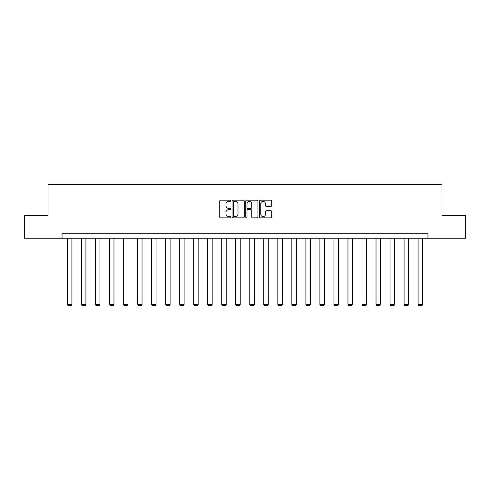 <?xml version="1.0" encoding="UTF-8"?>
<svg xmlns="http://www.w3.org/2000/svg" width="490" height="490" viewBox="0 0 490 490"><rect width="100%" height="100%" fill="white"/><g stroke="black" fill="none" stroke-linecap="round" stroke-linejoin="round"><path stroke-width="0.73" d="M230.612 200.814A0.619 0.619 0 0 0 229.994 200.196L220.616 200.196A0.882 0.882 0 0 0 219.734 201.078L219.734 216.966A0.882 0.882 0 0 0 220.616 217.848L229.994 217.848A0.619 0.619 0 0 0 230.612 217.229A0.619 0.619 0 0 0 229.994 216.611L228.781 216.611A2.824 2.824 0 0 1 225.957 213.787L225.957 212.464A2.824 2.824 0 0 1 228.781 209.64L229.994 209.64A0.619 0.619 0 0 0 230.612 209.022A0.619 0.619 0 0 0 229.994 208.403L228.781 208.403A2.824 2.824 0 0 1 225.957 205.579L225.957 204.257A2.824 2.824 0 0 1 228.781 201.427L229.994 201.427A0.619 0.619 0 0 0 230.612 200.814M270.799 206.419A0.882 0.882 0 0 0 271.68 205.537L271.68 201.078A0.882 0.882 0 0 0 270.799 200.196L260.38 200.196A0.882 0.882 0 0 0 259.498 201.078L259.498 216.966A0.882 0.882 0 0 0 260.38 217.848L270.799 217.848A0.882 0.882 0 0 0 271.68 216.966L271.68 211.582A0.882 0.882 0 0 0 270.799 210.7L266.339 210.7A0.882 0.882 0 0 0 265.457 211.582L265.457 214.253A2.364 2.364 0 0 1 263.093 216.611A2.364 2.364 0 0 1 260.735 214.253L260.735 203.791A2.364 2.364 0 0 1 263.093 201.427A2.364 2.364 0 0 1 265.457 203.791L265.457 205.537A0.882 0.882 0 0 0 266.339 206.419L270.799 206.419M62.046 238.244L24.5 238.244L24.5 215.765L48.014 215.765L48.014 184.289L441.986 184.289L441.986 215.765L465.5 215.765L465.5 238.244L427.954 238.244L427.954 233.748L62.046 233.748L62.046 238.244L427.954 238.244M244.228 201.078A0.882 0.882 0 0 0 243.346 200.196L232.928 200.196A0.882 0.882 0 0 0 232.046 201.078L232.046 216.966A0.882 0.882 0 0 0 232.928 217.848L243.346 217.848A0.882 0.882 0 0 0 244.228 216.966L244.228 201.078M246.654 200.196L257.072 200.196A0.882 0.882 0 0 1 257.954 201.078L257.954 216.966A0.882 0.882 0 0 1 257.072 217.848L252.613 217.848A0.882 0.882 0 0 1 251.731 216.966L251.731 210.522A0.882 0.882 0 0 0 250.849 209.64L247.891 209.64A0.882 0.882 0 0 0 247.009 210.522L247.009 217.229A0.619 0.619 0 0 1 246.39 217.848A0.619 0.619 0 0 1 245.772 217.229L245.772 201.078A0.882 0.882 0 0 1 246.654 200.196M233.902 201.427A0.619 0.619 0 0 0 233.283 202.045L233.283 215.992A0.619 0.619 0 0 0 233.902 216.611L235.182 216.611A2.824 2.824 0 0 0 238.005 213.787L238.005 204.257A2.824 2.824 0 0 0 235.182 201.427L233.902 201.427M251.731 203.834A2.364 2.364 0 0 0 249.367 201.476A2.364 2.364 0 0 0 247.009 203.834L247.009 207.521A0.882 0.882 0 0 0 247.891 208.403L250.849 208.403A0.882 0.882 0 0 0 251.731 207.521L251.731 203.834M71.889 238.244L71.889 304.541L67.393 304.541L67.393 238.244M71.889 304.541L71.215 305.711L68.067 305.711L67.393 304.541M85.922 238.244L85.922 304.541L81.426 304.541L81.426 238.244M85.922 304.541L85.248 305.711L82.1 305.711L81.426 304.541M99.948 238.244L99.948 304.541L95.452 304.541L95.452 238.244M99.948 304.541L99.274 305.711L96.126 305.711L95.452 304.541M113.974 238.244L113.974 304.541L109.478 304.541L109.478 238.244M113.974 304.541L113.3 305.711L110.158 305.711L109.478 304.541M128.006 238.244L128.006 304.541L123.511 304.541L123.511 238.244M128.006 304.541L127.333 305.711L124.184 305.711L123.511 304.541M142.033 238.244L142.033 304.541L137.537 304.541L137.537 238.244M142.033 304.541L141.359 305.711L138.211 305.711L137.537 304.541M156.065 238.244L156.065 304.541L151.569 304.541L151.569 238.244M156.065 304.541L155.385 305.711L152.243 305.711L151.569 304.541M170.091 238.244L170.091 304.541L165.596 304.541L165.596 238.244M170.091 304.541L169.418 305.711L166.269 305.711L165.596 304.541M184.118 238.244L184.118 304.541L179.622 304.541L179.622 238.244M184.118 304.541L183.444 305.711L180.296 305.711L179.622 304.541M198.15 238.244L198.15 304.541L193.654 304.541L193.654 238.244M198.15 304.541L197.476 305.711L194.328 305.711L193.654 304.541M212.176 238.244L212.176 304.541L207.68 304.541L207.68 238.244M212.176 304.541L211.502 305.711L208.354 305.711L207.68 304.541M226.202 238.244L226.202 304.541L221.707 304.541L221.707 238.244M226.202 304.541L225.529 305.711L222.387 305.711L221.707 304.541M240.235 238.244L240.235 304.541L235.739 304.541L235.739 238.244M240.235 304.541L239.561 305.711L236.413 305.711L235.739 304.541M254.261 238.244L254.261 304.541L249.765 304.541L249.765 238.244M254.261 304.541L253.587 305.711L250.439 305.711L249.765 304.541M268.293 238.244L268.293 304.541L263.798 304.541L263.798 238.244M268.293 304.541L267.614 305.711L264.471 305.711L263.798 304.541M282.32 238.244L282.32 304.541L277.824 304.541L277.824 238.244M282.32 304.541L281.646 305.711L278.498 305.711L277.824 304.541M296.346 238.244L296.346 304.541L291.85 304.541L291.85 238.244M296.346 304.541L295.672 305.711L292.524 305.711L291.85 304.541M310.378 238.244L310.378 304.541L305.882 304.541L305.882 238.244M310.378 304.541L309.704 305.711L306.556 305.711L305.882 304.541M324.405 238.244L324.405 304.541L319.909 304.541L319.909 238.244M324.405 304.541L323.731 305.711L320.582 305.711L319.909 304.541M338.431 238.244L338.431 304.541L333.935 304.541L333.935 238.244M338.431 304.541L337.757 305.711L334.615 305.711L333.935 304.541M352.463 238.244L352.463 304.541L347.967 304.541L347.967 238.244M352.463 304.541L351.789 305.711L348.641 305.711L347.967 304.541M366.489 238.244L366.489 304.541L361.994 304.541L361.994 238.244M366.489 304.541L365.816 305.711L362.667 305.711L361.994 304.541M380.522 238.244L380.522 304.541L376.026 304.541L376.026 238.244M380.522 304.541L379.842 305.711L376.7 305.711L376.026 304.541M394.548 238.244L394.548 304.541L390.052 304.541L390.052 238.244M394.548 304.541L393.874 305.711L390.726 305.711L390.052 304.541M408.574 238.244L408.574 304.541L404.079 304.541L404.079 238.244M408.574 304.541L407.901 305.711L404.752 305.711L404.079 304.541M422.607 238.244L422.607 304.541L418.111 304.541L418.111 238.244M422.607 304.541L421.933 305.711L418.785 305.711L418.111 304.541"/></g></svg>
